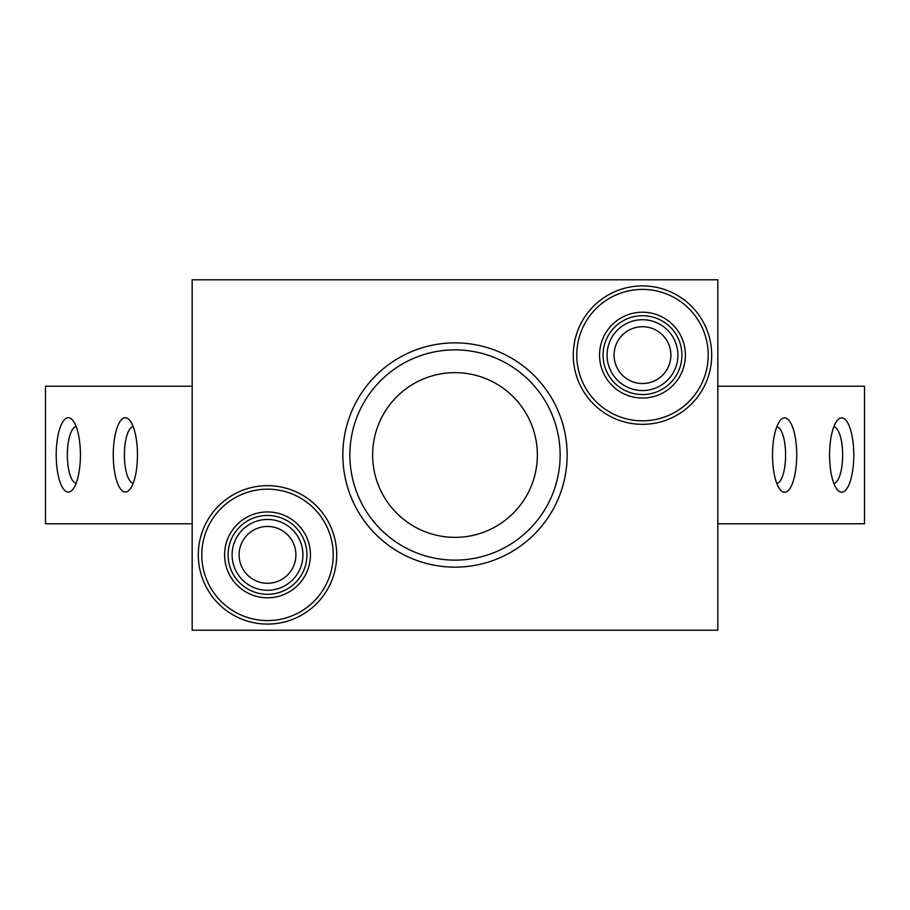 <?xml version="1.0" encoding="UTF-8"?>
<svg xmlns="http://www.w3.org/2000/svg" width="910" height="910" viewBox="0 0 910 910"><rect width="100%" height="100%" fill="white"/><g stroke="black" fill="none" stroke-linecap="round" stroke-linejoin="round"><path stroke-width="1.36" d="M192.169 523.773L45.5 523.773L45.5 386.227L192.169 386.227M76.133 483.278A28.403 9.248 90 0 1 67.351 454.909A28.403 9.248 90 0 1 76.133 426.551M80.421 454.909A37.162 12.103 -90 0 0 72.481 420.022A37.162 12.103 -90 0 0 56.215 454.909A37.162 12.103 -90 0 0 72.481 489.808A37.162 12.103 -90 0 0 80.421 454.909M137.467 454.909A37.162 12.103 -90 0 0 129.527 420.022A37.162 12.103 -90 0 0 113.261 454.909A37.162 12.103 -90 0 0 129.527 489.808A37.162 12.103 -90 0 0 137.467 454.909M133.178 483.278A28.403 9.248 90 0 1 124.397 454.909A28.403 9.248 90 0 1 133.178 426.551M717.831 386.227L864.5 386.227L864.5 523.773L717.831 523.773M833.867 426.722A28.403 9.248 -90 0 1 842.649 455.091A28.403 9.248 -90 0 1 833.867 483.449M829.579 455.091A37.162 12.103 90 0 0 837.518 489.978A37.162 12.103 90 0 0 853.785 455.091A37.162 12.103 90 0 0 837.518 420.192A37.162 12.103 90 0 0 829.579 455.091M772.533 455.091A37.162 12.103 90 0 0 780.473 489.978A37.162 12.103 90 0 0 796.739 455.091A37.162 12.103 90 0 0 780.473 420.192A37.162 12.103 90 0 0 772.533 455.091M776.821 426.722A28.403 9.248 -90 0 1 785.603 455.091A28.403 9.248 -90 0 1 776.821 483.449M192.169 279.779L717.831 279.779L717.831 630.22L192.169 630.22L192.169 279.779M614.079 355.127A28.403 28.403 0 0 1 656.69 330.523A28.403 28.403 0 0 1 656.69 379.72A28.403 28.403 0 0 1 614.079 355.127M607.072 355.127A35.41 35.41 0 0 0 660.194 385.795A35.41 35.41 0 0 0 660.194 324.461A35.41 35.41 0 0 0 607.072 355.127M239.114 554.872A28.403 28.403 0 0 1 281.713 530.28A28.403 28.403 0 0 1 281.713 579.477A28.403 28.403 0 0 1 239.114 554.872M232.107 554.872A35.41 35.41 0 0 0 285.217 585.539A35.41 35.41 0 0 0 285.217 524.205A35.41 35.41 0 0 0 232.107 554.872M455 372.645A82.355 82.355 0 0 1 526.321 496.177A82.355 82.355 0 0 1 383.679 496.177A82.355 82.355 0 0 1 455 372.645M455 349.872A105.128 105.128 0 0 0 363.954 507.564A105.128 105.128 0 0 0 546.045 507.564A105.128 105.128 0 0 0 455 349.872M642.483 289.414A65.702 65.702 0 0 1 699.392 387.978A65.702 65.702 0 0 1 585.585 387.978A65.702 65.702 0 0 1 642.483 289.414M642.483 285.911A69.217 69.217 0 0 0 582.548 389.73A69.217 69.217 0 0 0 702.429 389.73A69.217 69.217 0 0 0 642.483 285.911M642.483 398.057A42.929 42.929 0 0 0 679.656 333.663A42.929 42.929 0 0 0 605.309 333.663A42.929 42.929 0 0 0 642.483 398.057M642.483 394.553A39.426 39.426 0 0 1 608.346 335.415A39.426 39.426 0 0 1 676.63 335.415A39.426 39.426 0 0 1 642.483 394.553M267.517 489.171A65.702 65.702 0 0 1 324.415 587.723A65.702 65.702 0 0 1 210.608 587.723A65.702 65.702 0 0 1 267.517 489.171M267.517 485.667A69.217 69.217 0 0 0 207.571 589.475A69.217 69.217 0 0 0 327.452 589.475A69.217 69.217 0 0 0 267.517 485.667M267.517 597.802A42.929 42.929 0 0 0 304.691 533.408A42.929 42.929 0 0 0 230.344 533.408A42.929 42.929 0 0 0 267.517 597.802M267.517 594.298A39.426 39.426 0 0 1 233.369 535.16A39.426 39.426 0 0 1 301.654 535.16A39.426 39.426 0 0 1 267.517 594.298M455 342.865A112.135 112.135 0 0 0 357.88 511.067A112.135 112.135 0 0 0 552.12 511.067A112.135 112.135 0 0 0 455 342.865"/></g></svg>
